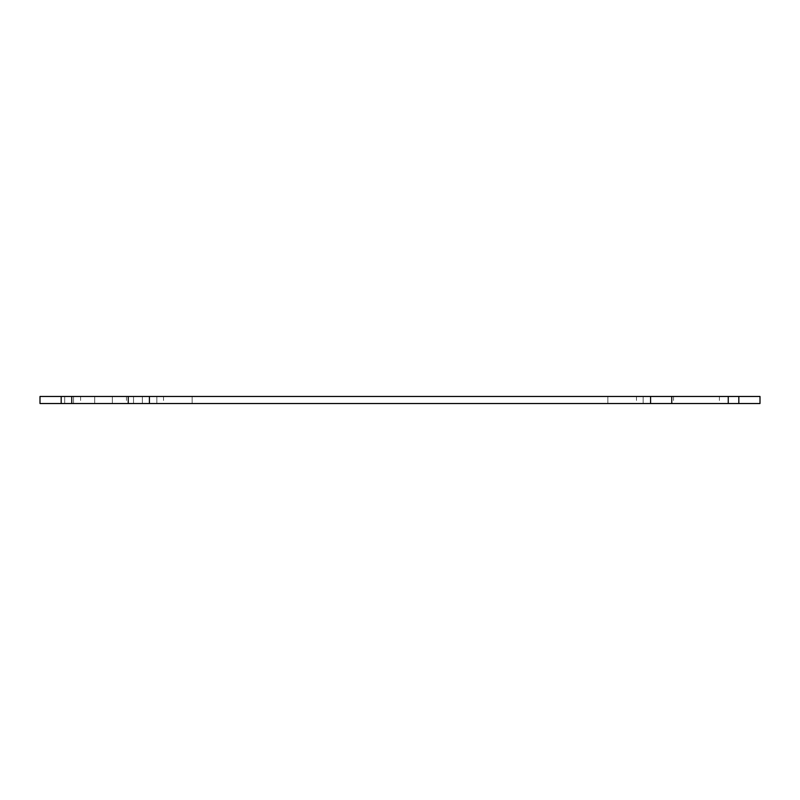 <?xml version="1.0" encoding="UTF-8"?>
<svg xmlns="http://www.w3.org/2000/svg" width="800" height="800" viewBox="0 0 800 800"><rect width="100%" height="100%" fill="white"/><g stroke="black" fill="none" stroke-linecap="round" stroke-linejoin="round"><path stroke-width="0.6" stroke-dasharray="4 3" d="M738.82 403.53L128.24 403.53L128.24 396.47L128.24 403.53L128.24 396.47L760 396.47L760 403.53L738.82 403.53L738.82 396.47M128.24 403.53L40 403.53L40 396.47L128.24 396.47M400 403.53L636.47 403.53L400 403.53M696.47 403.53L673.53 403.53L696.47 403.53M103.53 403.53L126.47 403.53L103.53 403.53M625.5 403.53L607.85 403.53L625.5 403.53M174.5 403.53L192.15 403.53L174.5 403.53M69.12 403.53L64.71 403.53L69.12 403.53M137.94 403.53L142.35 403.53L137.94 403.53M400 396.47L636.47 396.47L400 396.47M696.47 396.47L673.53 396.47L696.47 396.47M103.53 396.47L126.47 396.47L103.53 396.47M625.5 396.47L607.85 396.47L625.5 396.47M174.5 396.47L192.15 396.47L174.5 396.47M69.12 396.47L64.71 396.47L69.12 396.47M137.94 396.47L142.35 396.47L137.94 396.47M671.76 403.53L671.76 396.47M149.41 403.53L149.41 396.47M71.76 403.53L71.76 396.47M650.59 403.53L650.59 396.47M61.18 403.53L61.18 396.47M728.24 403.53L728.24 396.47M163.53 396.47L163.53 403.53M636.47 396.47L636.47 403.53M673.53 396.47L673.53 403.53M719.41 396.47L719.41 403.53M80.59 396.47L80.59 403.53M126.47 396.47L126.47 403.53M607.85 396.47L607.85 403.53L607.85 396.47M643.14 396.47L643.14 403.53L643.14 396.47M156.86 396.47L156.86 403.53L156.86 396.47M192.15 396.47L192.15 403.53L192.15 396.47M94.71 396.47L94.71 403.53L94.71 396.47M112.35 396.47L112.35 403.53L112.35 396.47M64.71 396.47L64.71 403.53L64.71 396.47M73.53 396.47L73.53 403.53L73.53 396.47M133.53 396.47L133.53 403.53L133.53 396.47M142.35 396.47L142.35 403.53L142.35 396.47"/><path stroke-width="1.2" d="M760 403.53L728.24 403.53L728.24 396.47L760 396.47L760 403.53M61.18 403.53L61.18 396.47L40 396.47L40 403.53L728.24 403.53M61.18 396.47L728.24 396.47M128.24 403.53L128.24 396.47M671.76 403.53L671.76 396.47M71.76 403.53L71.76 396.47M738.82 403.53L738.82 396.47M149.41 403.53L149.41 396.47M650.59 403.53L650.59 396.47"/></g></svg>
